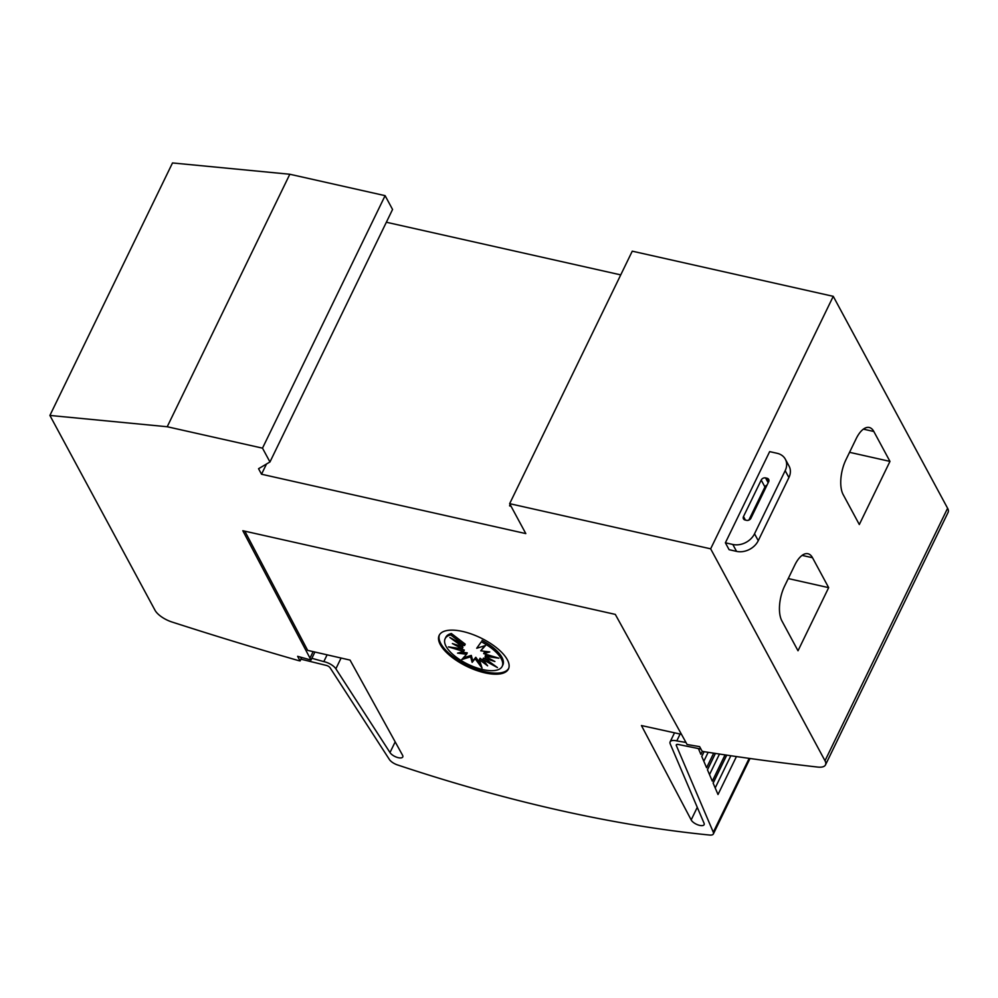 <?xml version="1.0" encoding="UTF-8"?>
<svg xmlns="http://www.w3.org/2000/svg" width="998" height="998" viewBox="0 0 998 998"><rect width="100%" height="100%" fill="white"/><g stroke="black" fill="none" stroke-linecap="round" stroke-linejoin="round"><path stroke-width="1.5" d="M700.933 749.074L678.515 744.52A3.418 1.41 -154.1 0 0 678.378 744.496A3.418 1.41 -154.1 0 0 676.295 744.845A3.418 1.41 -154.1 0 0 676.332 745.531L713.296 832.232A8.558 3.518 25.9 0 1 713.383 833.941A8.558 3.518 25.9 0 1 709.678 835.052A855.498 352.094 25.9 0 1 559.092 810.226A855.498 352.094 25.9 0 1 397.454 764.917A8.558 3.518 25.9 0 1 389.357 759.453L330.076 667.749A3.418 1.41 -154.1 0 0 326.184 665.379A3.418 1.41 -154.1 0 0 326.059 665.354L301.708 659.366L300.51 657.133M681.509 734.353L641.44 725.546L691.177 819.907A7.273 2.994 -154.1 0 0 699.698 825.396A7.273 2.994 -154.1 0 0 704.126 824.66A7.273 2.994 -154.1 0 0 703.989 823.076L670.232 743.909A10.267 4.229 25.9 0 1 670.132 741.851A10.267 4.229 25.9 0 1 676.395 740.815A10.267 4.229 25.9 0 1 676.781 740.903L685.975 742.45M327.107 654.825L323.814 661.612A10.267 4.229 25.9 0 1 324.2 661.699A10.267 4.229 25.9 0 1 335.864 668.797L389.993 752.542A7.273 2.994 -154.1 0 0 398.339 757.707A7.273 2.994 -154.1 0 0 402.755 756.971A7.273 2.994 -154.1 0 0 402.456 755.049L350.049 660.09L307.658 650.372L244.834 531.173M508.668 668.435A38.498 15.843 25.9 0 1 485.502 671.829A38.498 15.843 25.9 0 1 439.457 634.828M484.991 672.877A38.498 15.843 25.9 0 1 439.182 635.352A38.498 15.843 25.9 0 1 462.635 631.447A38.498 15.843 25.9 0 1 508.444 668.984A38.498 15.843 25.9 0 1 484.991 672.877M482.857 669.596A31.699 13.049 25.9 0 1 445.133 638.683A31.699 13.049 25.9 0 1 450.672 634.903L464.544 645.544L449.873 637.51L462.523 646.729L452.393 643.56L462.211 648.8L448.439 646.879L463.633 651.445L457.558 653.129L466.59 654.251L461.775 659.553L470.607 656.796L472.154 662.348L475.098 658.692L482.059 668.124L479.364 659.653L487.623 665.828L482.77 659.528L497.428 667.562L484.779 658.343L494.908 661.512L485.09 656.26L498.863 658.193L483.668 653.628L489.744 651.944L480.724 650.821L485.527 645.519L476.695 648.276L481.323 641.789A31.699 13.049 25.9 0 1 502.169 666.39A31.699 13.049 25.9 0 1 482.857 669.596M445.133 638.683L445.819 637.285A31.699 13.049 25.9 0 1 451.358 633.505L450.672 634.903M484.142 661.312L480.05 658.243L479.364 659.653M463.284 657.894L471.293 655.399L472.827 660.95L475.784 657.295L480.762 664.044M475.784 657.295L475.098 658.692M472.827 660.95L472.154 662.348M471.293 655.399L470.607 656.796M461.263 652.106L467.264 652.854L466.59 654.251M458.456 648.276L464.32 650.047L463.633 651.445M460.377 646.055L462.897 647.403L462.211 648.8M460.365 643.261L463.209 645.332L462.523 646.729M451.358 633.505L465.218 644.147L464.544 645.544M487.623 660.414L483.444 658.119L482.77 659.528M487.61 657.607L485.465 656.934L484.779 658.343M489.531 655.387L485.776 654.863L485.09 656.26M486.725 651.569L484.354 652.218L483.668 653.628M484.704 645.768L480.724 650.821M481.323 641.789L476.695 648.276M482.009 640.392A31.699 13.049 25.9 0 1 502.855 664.98L502.169 666.39M725.384 542.8L769.658 451.62L777.093 453.292A17.116 13.535 151.7 0 1 785.339 459.192A17.116 13.535 151.7 0 1 785.177 470.669L754.525 533.793A17.116 13.535 151.7 0 1 732.819 544.471L725.384 542.8L729.101 549.698L736.549 551.37A17.116 13.535 -28.3 0 0 758.255 540.691L788.907 477.568A17.116 13.535 -28.3 0 0 789.069 466.103L785.339 459.192M768.66 481.735L750.945 518.199A3.418 2.707 151.7 0 1 746.604 520.345L745.119 520.008A3.418 2.707 151.7 0 1 743.46 518.823A3.418 2.707 151.7 0 1 743.498 516.527L761.212 480.063A3.418 2.707 151.7 0 1 765.553 477.917L767.038 478.254A3.418 2.707 151.7 0 1 768.685 479.439A3.418 2.707 151.7 0 1 768.66 481.735M767.038 485.053A3.418 2.707 -28.3 0 0 764.942 486.962L748.837 520.108M511.101 506.348L509.591 505.861A36.128 14.87 25.9 0 1 510.015 504.701A36.128 14.87 25.9 0 1 510.115 504.514L510.015 504.701M525.809 533.593L509.654 503.666L710.651 548.825L824.997 760.75A17.116 7.036 25.9 0 1 825.496 764.88A17.116 7.036 25.9 0 1 817.786 767.075A1967.644 809.815 25.9 0 1 703.964 751.656L702.105 751.232L699.623 746.629L687.086 744.508L615.304 614.394L242.826 530.724L311.014 660.052L297.629 656.322L300.111 660.925L298.24 660.514A1967.644 809.815 25.9 0 1 171.955 622.004A17.116 7.036 25.9 0 1 155.002 610.24L49.9 415.442L167.215 426.745L262.499 448.152L269.959 461.962L258.544 468.711L261.526 474.225L525.809 533.593M825.496 764.88L948.1 512.386A17.116 7.036 -154.1 0 0 947.601 508.256L833.255 296.331L632.258 251.172L509.654 503.666M859.315 524.524L843.173 494.609A25.661 11.614 -77.3 0 1 845.942 459.754L856.159 438.708A25.661 11.614 -77.3 0 1 869.233 427.481A25.661 11.614 -77.3 0 1 873.824 431.485L889.966 461.4L859.315 524.524M849.548 452.319L889.966 461.4M798.013 650.771L781.871 620.856A25.661 11.614 -77.3 0 1 784.64 586.001L794.857 564.955A25.661 11.614 -77.3 0 1 807.931 553.728A25.661 11.614 -77.3 0 1 812.522 557.732L828.664 587.647L798.013 650.771M788.245 578.566L828.664 587.647M314.906 652.031L311.863 658.293L323.814 661.612M736.437 756.559L718.011 794.52L713.108 783.043L726.669 755.124M725.047 754.887L712.298 781.135L707.445 769.757L715.379 753.428M713.67 753.166L706.596 767.749L701.769 756.447L704.089 751.669L701.781 756.472M702.367 751.294L700.883 754.363L698.413 748.562M730.835 755.736L715.204 787.933M719.483 754.051L709.516 774.598M708.156 752.305L703.815 761.249M395.183 741.863L389.993 752.542M697.278 807.332L691.177 819.907M680.112 734.054L676.781 740.903M311.863 658.293L311.014 660.052M301.271 658.543L300.111 660.925M269.959 461.962L392.563 209.468L385.103 195.658L289.819 174.251L172.504 162.948L49.9 415.442M289.819 174.251L167.215 426.745M385.103 195.658L262.499 448.152M266.491 464.008L261.526 474.225M620.744 274.887L386.363 222.242M833.255 296.331L710.651 548.825M732.819 544.471L736.549 551.37M761.212 480.063L764.942 486.962M743.498 516.527L745.406 520.07M767.038 478.254L768.772 481.46M765.553 477.917L768.161 482.758M785.177 470.669L788.907 477.568M754.525 533.793L758.255 540.691M863.37 429.14L873.824 431.485M802.068 555.387L812.522 557.732M676.856 744.446L676.332 745.531M749.161 758.368L713.296 832.232M341.079 658.031L335.864 668.797M313.135 651.619L309.979 658.131M947.601 508.256L824.997 760.75M674.523 732.819L670.132 741.851M726.756 755.137L713.158 783.143M715.416 753.428L707.47 769.807M750.009 758.492L713.383 833.941"/></g></svg>
